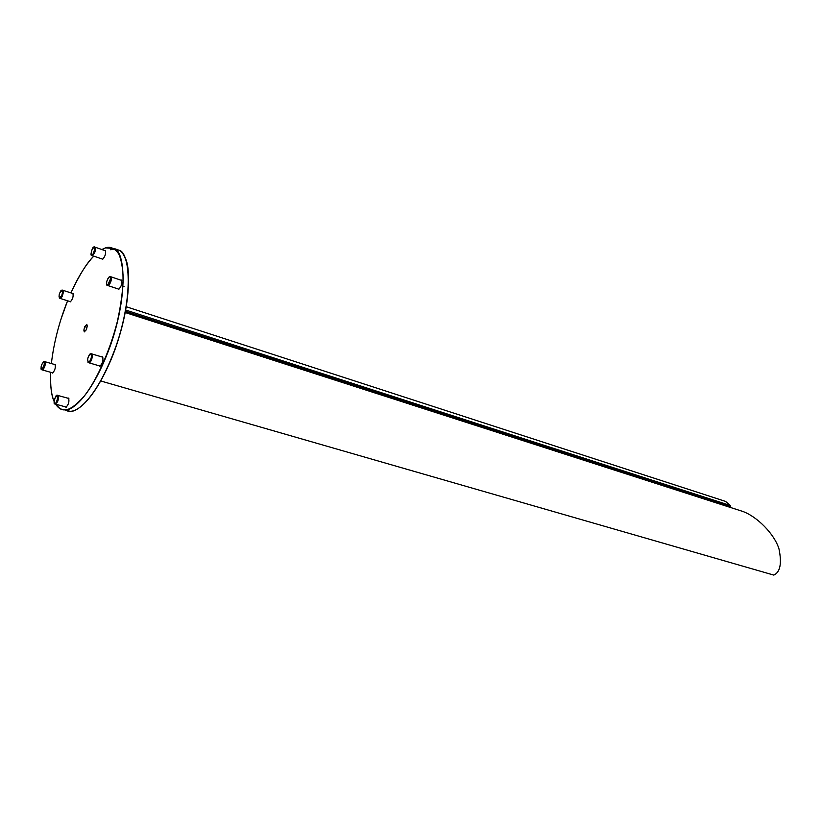 <?xml version="1.0" encoding="UTF-8"?>
<svg xmlns="http://www.w3.org/2000/svg" width="822" height="822" viewBox="0 0 822 822"><rect width="100%" height="100%" fill="white"/><g stroke="black" fill="none" stroke-linecap="round" stroke-linejoin="round"><path stroke-width="1.23" d="M92.424 355.885C91.797 360.159 90.636 362.461 88.94 362.8C90.636 362.461 91.797 360.149 92.424 355.885L91.879 353.933L92.424 355.885M57.53 401.855L55.382 404.095L57.53 401.855C58.742 398.68 58.927 396.564 58.105 395.495C58.917 396.512 58.732 398.629 57.53 401.855M55.31 364.701L44.943 361.69C45.662 364.752 44.871 367.506 42.569 369.962C44.881 367.475 45.672 364.711 44.943 361.69L44.655 361.649M62.76 290.248L63.345 291.954C62.729 295.879 61.671 298.026 60.181 298.417C61.671 298.016 62.729 295.869 63.345 291.954L62.76 290.248M105.576 250.823L95.147 247.206C95.855 248.121 95.65 250.063 94.53 253.032L92.177 255.56L94.53 253.032C95.66 250.094 95.866 248.152 95.147 247.206L94.951 247.145M110.723 276.737L110.949 276.808C111.771 279.994 110.888 282.922 108.319 285.594L108.319 285.594C110.888 282.912 111.771 279.983 110.949 276.808L109.511 276.675M124.03 286.498L122.981 286.148M86.947 327.392L84.707 326.694L86.824 324.361L87.255 326.149L86.413 329.571L84.286 331.903L83.854 330.105L85.837 330.711M84.707 326.694L83.854 330.105M101.784 356.902L102.555 356.82C103.541 360.365 102.627 363.509 99.832 366.273L99.092 365.79M67.846 398.197L68.565 398.095C69.469 401.568 68.606 404.619 65.966 407.26L65.339 406.818M54.365 364.423L55.012 364.331C55.814 367.578 54.971 370.496 52.505 373.085L51.899 372.664M72.223 293.31L72.86 293.228C73.6 296.331 72.747 299.208 70.312 301.849L69.644 301.438M104.589 250.484L105.278 250.422C106.059 253.587 105.165 256.546 102.586 259.3L101.825 258.868M120.7 280.086L121.451 280.035C122.355 283.415 121.43 286.508 118.666 289.334L117.854 288.861M721.058 503.496L720.596 504.287M125.458 311.333L730.419 506.516L730.306 505.489L725.59 501.41L126.28 306.75M125.704 310.048L730.306 505.489M100.787 380.987L773.81 575.102C780.232 572.143 781.958 563.43 778.999 548.962C774.499 534.012 756.959 516.411 742.543 511.356L737.313 509.671M93.883 247.032C92.372 246.292 89.67 257.142 91.848 255.19C93.348 255.971 96.071 245.028 93.883 247.032L93.821 247.052M106.613 283.436C105.843 288.409 111.124 281.627 110.559 278.36C111.299 273.397 106.048 280.179 106.613 283.436L106.706 282.388M41.11 367.773C40.319 372.52 44.891 366.643 44.542 363.365C45.323 358.628 40.74 364.536 41.11 367.773M54.869 403.797C56.286 405.041 59.092 393.759 56.965 395.351C55.567 394.118 52.762 405.369 54.869 403.797M60.037 292.478C57.93 296.208 59.883 300.605 61.516 295.756C63.633 291.995 61.65 287.628 60.037 292.478M88.694 356.173C86.341 360.098 88.673 365.348 90.441 360.077C92.814 356.08 90.461 350.902 88.694 356.173L88.057 357.919M101.887 249.539L105.401 247.936C110.066 246.117 114.515 248.11 118.738 253.916C121.214 259.238 122.704 267.314 123.218 278.144C122.858 290.752 120.916 305.188 117.371 321.464C108.853 354.878 94.468 383.74 83.587 396.892C75.727 405.452 69.644 409.757 65.339 409.798C61.866 410.363 58.598 408.483 55.557 404.157L60.222 408.904L65.441 409.973C72.973 410.486 92.701 394.622 110.754 344.623C128.766 292.54 124.307 250.802 114.309 248.593L105.565 247.854M54.139 401.424C51.375 395.711 50.224 386.011 50.687 372.315C50.08 384.84 51.231 394.56 54.129 401.465M51.375 363.56C53.769 342.866 59.163 321.936 67.579 300.78L60.9 319.429M93.78 256.115C85.745 264.612 78.131 276.87 70.928 292.889C79.385 274.887 87.009 262.629 93.79 256.115M105.422 247.905L102.647 249.128M70.754 411.267C77.843 411.134 93.389 400.314 110.518 360.889C128.109 320.128 132.578 269.575 124.872 257.378M118.738 250.135L116.313 249.292M115.09 249.128L110.631 249.754M65.328 410.291L70.589 411.37C78.162 411.904 97.982 396.101 116.015 346.226C133.996 294.276 129.403 252.58 119.334 250.34L114.309 248.593L105.514 247.843M114.515 248.932L119.334 250.34C131.253 257.204 131.705 295.56 119.241 336.568C106.901 377.606 84.82 410.743 70.62 411.37L67.897 411.216M91.232 254.933L91.951 255.375L93.872 252.806C95.013 249.508 95.218 247.566 94.489 246.98L94.047 246.939M106.85 284.864L107.631 285.368L110.754 278.319L110.261 276.582C108.987 276.552 107.929 277.959 107.066 280.795M41.347 369.366L41.912 369.777L44.727 363.324L44.285 361.505L43.669 361.598M54.375 403.52L54.971 403.972L56.852 401.66C58.064 397.992 58.259 395.875 57.427 395.31L57.139 395.259M59.256 297.852L61.671 295.848L62.698 291.748L62.287 290.094L61.691 290.176M87.892 362.142L88.242 362.594L90.615 360.18L91.725 355.669L91.18 353.727L90.41 353.84M102.904 357.231L91.18 353.727L88.704 356.142M100.212 366.119L89.177 362.872M68.884 398.485L57.098 395.248L54.725 398.721M66.387 407.106L55.588 404.157M52.855 372.931L42.467 369.962M70.579 301.736L60.355 298.468M73.148 293.608L62.287 290.094L59.883 292.848M102.812 259.207L92.372 255.632M118.943 289.221L108.093 285.624M121.79 280.456L110.949 276.808M105.463 247.864L101.846 249.528M55.516 404.147L60.222 408.904M742.543 511.356L125.232 312.535M93.985 246.939L95.147 247.206M93.934 246.96L91.725 250.278M91.047 253.114L91.519 255.334M106.603 283.508L107.179 285.316M41.871 364.372L44.285 361.505L44.943 361.69M41.1 367.927L41.624 369.725M54.108 401.742L54.694 403.91M59.05 296.372L59.533 298.211M87.677 359.769L88.242 362.594L88.94 362.8"/></g></svg>
